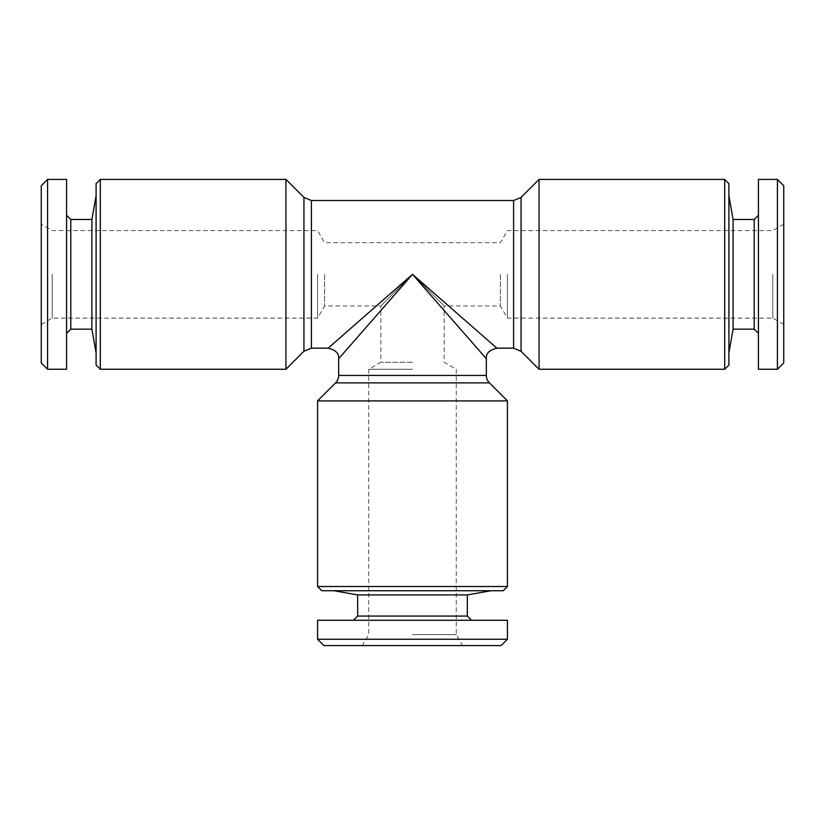 <?xml version="1.0" encoding="UTF-8"?>
<svg xmlns="http://www.w3.org/2000/svg" width="825" height="825" viewBox="0 0 825 825"><rect width="100%" height="100%" fill="white"/><g stroke="black" fill="none" stroke-linecap="round" stroke-linejoin="round"><path stroke-width="0.62" stroke-dasharray="4.12 3.09" d="M91.905 329.175L91.905 219.491M96.092 365.042L96.092 183.635M70.785 329.175L70.785 219.491M66.567 369.26L66.567 179.417M47.582 369.26L47.582 179.417M41.25 362.928L41.25 185.738M52.212 274.333L52.212 318.11L52.212 274.333M467.342 594.928L357.658 594.928M503.198 590.741L321.802 590.741M467.342 616.058L357.658 616.058M507.427 620.276L317.573 620.276M507.427 639.262L317.573 639.262M501.095 645.583L323.905 645.583M412.5 634.621L456.266 634.621L412.5 634.621M412.5 362.257L380.861 362.257L412.5 362.257M338.673 358.71L412.5 274.333L380.861 305.972L412.5 274.333L380.861 305.972L412.5 274.333L444.139 305.972L412.5 274.333L444.139 305.972L412.5 274.333L496.877 348.16L412.5 274.333L486.327 358.71M317.573 274.333L317.573 318.11L317.573 274.333M324.576 274.333L324.576 305.972L324.576 274.333M412.5 369.26L368.734 369.26L412.5 369.26M100.31 369.26L100.31 179.417M285.935 179.417L285.935 369.26M507.427 586.523L317.573 586.523M317.573 400.898L507.427 400.898M500.424 274.333L500.424 305.972L500.424 274.333M507.427 274.333L507.427 318.11L507.427 274.333M728.908 183.635L728.908 365.042M724.69 179.417L724.69 369.26M539.065 369.26L539.065 179.417M772.788 274.333L772.788 318.11L772.788 274.333M733.095 219.491L733.095 329.175M754.215 219.491L754.215 329.175M758.433 179.417L758.433 369.26M777.418 179.417L777.418 369.26M783.75 185.738L783.75 362.928M758.433 274.333L758.433 215.273L758.433 274.333M412.5 274.333L328.123 348.16L412.5 274.333M412.5 590.741L491.071 590.741L412.5 590.741M96.092 274.333L96.092 195.762L96.092 274.333M412.5 620.276L471.56 620.276L412.5 620.276M66.567 274.333L66.567 215.273L66.567 274.333M303.94 197.422L303.94 351.254M311.396 200.506L311.396 348.16M489.421 382.893L335.579 382.893M486.327 375.437L338.673 375.437M521.06 197.422L521.06 351.254M513.604 200.506L513.604 348.16M783.75 224.235L772.788 230.567L507.427 230.567L500.424 242.694L324.576 242.694L317.573 230.567L52.212 230.567L41.25 224.235M783.75 324.431L772.788 318.11L507.427 318.11L500.424 305.972L444.139 305.972L444.139 362.257L456.266 369.26L456.266 634.621L462.598 645.583M41.25 324.431L52.212 318.11L317.573 318.11L324.576 305.972L380.861 305.972L380.861 362.257L368.734 369.26L368.734 634.621L362.402 645.583"/><path stroke-width="1.24" d="M91.905 329.175L70.785 329.175L70.785 219.491L91.905 219.491L91.905 329.175L96.092 352.914M47.582 274.333L47.582 369.26L66.567 369.26L66.567 179.417L47.582 179.417L47.582 274.333M47.582 179.417L41.25 185.738L41.25 362.928L47.582 369.26M471.56 620.276L467.342 616.058L357.658 616.058L357.658 594.928L467.342 594.928L491.071 590.741M317.573 639.262L507.427 639.262L507.427 620.276L317.573 620.276L317.573 639.262L323.905 645.583L501.095 645.583L507.427 639.262M100.31 369.26L100.31 179.417L96.092 183.635L96.092 365.042L100.31 369.26L285.935 369.26L285.935 179.417L303.94 197.422L311.396 200.506L311.396 348.16L328.123 348.16C335.723 350.068 339.24 353.585 338.673 358.71L412.5 274.333L496.877 348.16L412.5 274.333L328.123 348.16L412.5 274.333L486.327 358.71C485.76 353.585 489.277 350.068 496.877 348.16L513.604 348.16L513.604 200.506L311.396 200.506M507.427 586.523L317.573 586.523L321.802 590.741L503.198 590.741L507.427 586.523L507.427 400.898L317.573 400.898L335.579 382.893L489.421 382.893L507.427 400.898M724.69 179.417L724.69 369.26L728.908 365.042L728.908 183.635L724.69 179.417L539.065 179.417L539.065 369.26L521.06 351.254L521.06 197.422L539.065 179.417M338.673 358.71L338.673 375.437A10.55 10.55 0 0 1 335.579 382.893M338.673 375.437L486.327 375.437A10.55 10.55 0 0 0 489.421 382.893M486.327 375.437L486.327 358.71M758.433 215.273L754.215 219.491L754.215 329.175L733.095 329.175L733.095 219.491L728.908 195.762M777.418 369.26L777.418 179.417L758.433 179.417L758.433 369.26L777.418 369.26L783.75 362.928L783.75 185.738L777.418 179.417M285.935 369.26L303.94 351.254L303.94 197.422M70.785 329.175L66.567 333.403M357.658 594.928L333.929 590.741M357.658 616.058L353.44 620.276M521.06 351.254L513.604 348.16M733.095 329.175L728.908 352.914M754.215 329.175L758.433 333.403M754.215 219.491L733.095 219.491M521.06 197.422L513.604 200.506M303.94 351.254L311.396 348.16M724.69 369.26L539.065 369.26M317.573 586.523L317.573 400.898M100.31 179.417L285.935 179.417M467.342 616.058L467.342 594.928M70.785 219.491L66.567 215.273M91.905 219.491L96.092 195.762"/></g></svg>
